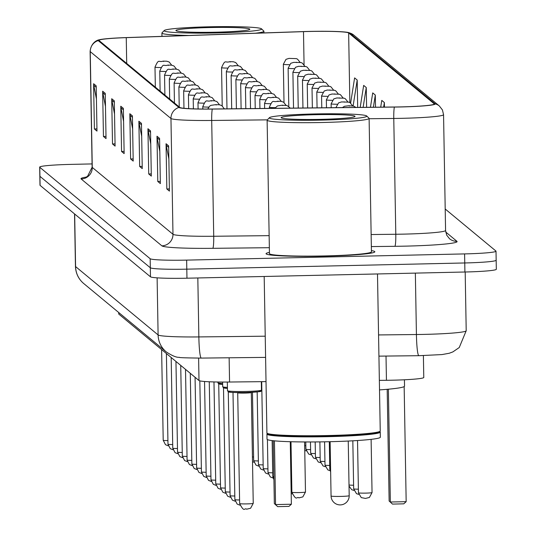 <?xml version="1.0" encoding="UTF-8"?>
<svg xmlns="http://www.w3.org/2000/svg" width="536" height="536" viewBox="0 0 536 536"><rect width="100%" height="100%" fill="white"/><g stroke="black" fill="none" stroke-linecap="round" stroke-linejoin="round"><path stroke-width="0.8" d="M266.024 381.619L229.562 382.021A34.003 2.191 179 0 1 199.003 380.54L118.831 314.123A34.003 2.191 179 0 1 118.731 313.962L118.704 312.508M423.393 355.616L423.775 377.458A34.003 2.191 179 0 1 386.443 380.299L379.354 380.372M92.078 163.916L71.087 164.385A34.003 2.191 -1 0 0 39.677 167.125L39.992 185.215A34.003 2.191 -1 0 0 40.093 185.376L150.475 276.817A34.003 2.191 -1 0 0 186.957 278.204L464.913 272.007A34.003 2.191 -1 0 0 496.323 269.266L496.168 260.221A34.003 2.191 -1 0 0 496.068 260.06M39.832 176.17A34.003 2.191 -1 0 0 39.932 176.331L150.315 267.772A34.003 2.191 -1 0 0 186.803 269.159L464.759 262.962A34.003 2.191 -1 0 0 496.168 260.221A34.003 2.191 -1 0 1 464.759 262.962L186.803 269.159A34.003 2.191 -1 0 1 150.315 267.772L39.932 176.331A34.003 2.191 -1 0 1 39.832 176.17M269.434 252.396A54.404 3.511 -1 0 0 266.057 253.675A54.404 3.511 -1 0 0 324.588 256.154A54.404 3.511 -1 0 0 374.838 251.779A54.404 3.511 -1 0 0 371.421 250.614A54.404 3.511 -1 0 1 374.838 251.779A54.404 3.511 -1 0 1 324.588 256.154A54.404 3.511 -1 0 1 266.057 253.675A54.404 3.511 -1 0 1 269.434 252.396M309.728 31.463A36.267 2.338 179 0 1 348.641 32.944L434.193 103.81A36.267 2.338 179 0 1 434.301 103.984A36.267 2.338 179 0 1 394.476 107.006L212.403 109.016A36.267 2.338 179 0 1 179.808 107.428L99.093 40.569A36.267 2.338 179 0 1 98.986 40.394A36.267 2.338 179 0 1 126.255 37.647L303.49 31.637A36.267 2.338 179 0 1 309.728 31.463M309.661 31.41A37.172 2.399 -1 0 0 303.269 31.584L126.027 37.594A37.172 2.399 -1 0 0 98.999 39.865A37.172 2.399 -1 0 0 98.189 40.589L178.903 107.448A37.172 2.399 -1 0 0 212.31 109.076L394.389 107.066A37.172 2.399 -1 0 0 435.098 103.79L349.546 32.924A37.172 2.399 -1 0 0 348.722 32.589A37.172 2.399 -1 0 0 309.661 31.41M39.677 167.125A34.003 2.191 -1 0 0 39.771 167.286L150.16 258.727A34.003 2.191 -1 0 0 186.642 260.114L464.598 253.91A34.003 2.191 -1 0 0 496.008 251.176A34.003 2.191 -1 0 0 495.907 251.016L445.202 209.007M150.522 130.871L151.313 176.103L148.727 173.959L147.936 128.727L150.522 130.871M159.581 138.375L160.364 183.607L157.778 181.463L156.988 136.231L159.581 138.375M168.632 145.872L169.423 191.104L166.837 188.967L166.046 143.728L168.632 145.872M123.36 108.366L124.144 153.604L121.558 151.46L120.768 106.229L123.36 108.366M114.302 100.869L115.093 146.1L112.506 143.956L111.716 98.725L114.302 100.869M105.25 93.365L106.034 138.596L103.448 136.459L102.657 91.221L105.25 93.365M96.192 85.867L96.983 131.099L94.396 128.955L93.606 83.723L96.192 85.867M141.471 123.367L142.254 168.606L139.668 166.462L138.878 121.23L141.471 123.367M132.412 115.87L133.203 161.102L130.617 158.958L129.826 113.726L132.412 115.87M384.446 107.12L384.366 102.544L381.779 100.4L380.707 107.16M375.522 107.22L375.307 95.046L372.721 92.902L370.45 107.274M366.604 107.314L366.255 87.542L363.669 85.398L360.192 107.388M357.68 107.414L357.204 80.045L354.611 77.901L350.638 103.053M130.617 158.958L133.162 158.904M132.64 128.928L129.993 115.294A9.065 9.025 -50.4 0 1 129.826 113.726M139.668 166.462L142.221 166.401M141.698 136.425L139.045 122.798A9.065 9.025 -50.4 0 1 138.878 121.23M94.396 128.955L96.942 128.901M96.42 98.926L93.773 85.291A9.065 9.025 -50.4 0 1 93.606 83.723M103.448 136.459L106.001 136.399M105.478 106.423L102.825 92.788A9.065 9.025 -50.4 0 1 102.657 91.221M112.506 143.956L115.052 143.903M114.53 113.927L111.883 100.292A9.065 9.025 -50.4 0 1 111.716 98.725M121.558 151.46L124.111 151.4M123.588 121.424L120.935 107.796A9.065 9.025 -50.4 0 1 120.768 106.229M166.837 188.967L169.383 188.906M168.86 158.931L166.207 145.296A9.065 9.025 -50.4 0 1 166.046 143.728M157.778 181.463L160.331 181.403M159.808 151.433L157.155 137.799A9.065 9.025 -50.4 0 1 156.988 136.231M148.727 173.959L151.273 173.905M150.75 143.929L148.104 130.295A9.065 9.025 -50.4 0 1 147.936 128.727M384.366 102.544L383.642 107.126M375.307 95.046L373.384 107.24M366.255 87.542L363.127 107.354M357.204 80.045L353.103 105.961M216.578 32.944A48.736 3.142 -1 0 0 261.488 28.817A48.736 3.142 -1 0 0 209.161 26.8A48.736 3.142 -1 0 0 164.237 30.518A48.736 3.142 -1 0 0 216.578 32.944M255.464 33.205A51 3.29 -1 0 0 263.9 31.242A51 3.29 -1 0 0 263.792 31.034L261.488 28.817M210.058 27.544A36.957 2.385 -1 0 0 176.002 30.673A36.957 2.385 -1 0 0 215.68 32.2A36.957 2.385 -1 0 0 249.743 29.38A36.957 2.385 -1 0 0 210.058 27.544M164.237 30.518L162.019 32.81A51 3.29 -1 0 0 161.912 33.024A51 3.29 -1 0 0 189.094 35.456M379.522 389.907A66.303 4.281 -1 0 0 404.533 386.121L404.419 379.783M388.379 389.203L390.349 502.018L406.167 501.663L403.769 503.833L392.473 504.088L389.136 501.019L387.186 389.31M406.167 501.663L404.157 386.583M392.473 504.088L389.136 501.019M274.439 440.847L275.551 504.577L291.37 504.229L288.971 506.393L277.675 506.647L274.338 503.579L273.246 440.726M291.37 504.229L290.278 441.718M277.675 506.647L274.338 503.579M321.788 120.098A48.736 3.142 -1 0 0 366.698 115.977A48.736 3.142 -1 0 0 314.371 113.954A48.736 3.142 -1 0 0 269.447 117.672A48.736 3.142 -1 0 0 321.788 120.098M269.447 117.672L267.23 119.964A51 3.29 -1 0 0 267.122 120.178A51 3.29 -1 0 0 322.002 122.503A51 3.29 -1 0 0 369.11 118.396A51 3.29 -1 0 0 369.002 118.188L366.698 115.977M267.122 120.178L269.454 253.615A51 3.29 -1 0 0 324.327 255.94A51 3.29 -1 0 0 371.441 251.833L369.11 118.396M264.188 276.482L266.915 432.954A56.669 3.658 -1 0 0 267.042 433.188A56.669 3.658 -1 0 0 327.885 435.534A56.669 3.658 -1 0 0 380.118 431.212A56.669 3.658 -1 0 0 380.238 430.971L377.491 273.956M267.042 433.188L267.611 433.738A56.099 3.618 -1 0 0 327.858 436.063A56.099 3.618 -1 0 0 379.568 431.782L380.118 431.212M267.377 433.51L267.049 433.845A56.669 3.658 -1 0 0 266.935 434.08A56.669 3.658 -1 0 0 327.905 436.666A56.669 3.658 -1 0 0 380.252 432.103A56.669 3.658 -1 0 0 380.131 431.869L379.796 431.547M266.935 434.08L267.022 439.172A56.669 3.658 -1 0 0 327.999 441.751A56.669 3.658 -1 0 0 380.346 437.195L380.252 432.103M315.269 114.697A36.957 2.385 -1 0 0 281.212 117.826A36.957 2.385 -1 0 0 320.89 119.354A36.957 2.385 -1 0 0 354.953 116.54A36.957 2.385 -1 0 0 315.269 114.697M118.804 312.589L118.831 314.123M198.608 358.108L199.003 380.54M229.133 357.787L229.562 382.021M386.014 356.058L386.443 380.299M378.557 334.94L416.425 334.524A45.332 2.928 -1 0 0 424.324 334.39A45.332 2.928 -1 0 0 466.206 330.745L465.181 272M415.353 273.112L416.425 334.524A22.666 2.245 89.4 0 0 418.897 355.696L378.932 356.138M40.093 185.376L39.771 167.286M464.913 272.007L464.598 253.91M186.957 278.204L186.642 260.114M150.475 276.817L150.16 258.727M83.717 283.524A22.666 22.559 -50.4 0 1 75.583 266.573L158.107 334.94A45.332 2.928 -1 0 0 198.856 336.923A22.666 2.245 89.4 0 0 201.328 358.088C185.959 357.941 178.629 357.68 179.346 357.318C176.451 357.572 172.083 355.763 166.247 351.891L83.717 283.524C78.504 279.095 75.75 273.373 75.449 266.359A45.332 2.928 -1 0 0 75.583 266.573L74.665 214.018M265.226 336.193L198.856 336.923L197.824 277.963M166.247 351.891A22.666 22.559 -50.4 0 1 158.107 334.94L157.115 277.849M348.641 32.944L349.861 102.557M445.711 232.014L456.94 241.321A11.336 11.276 -50.4 0 1 449.51 238.734L446.689 235.137L445.577 230.48A45.332 2.928 -1 0 1 403.695 234.125A45.332 2.928 -1 0 1 395.796 234.259A11.336 1.126 -90.6 0 1 394.878 246.312L371.348 246.573M456.94 241.321A56.669 3.658 179 0 1 404.754 246.151A56.669 3.658 179 0 1 394.878 246.312M178.903 107.448A11.336 11.276 129.6 0 0 170.957 118.49L90.242 51.623A11.336 11.276 -50.4 0 1 98.189 40.589M212.31 109.076A11.336 1.126 89.4 0 0 211.7 120.466A45.332 2.928 179 0 1 170.957 118.49L172.981 234.286A45.332 2.928 -1 0 0 213.723 236.262L269.139 235.652M81.164 178.984A11.336 11.276 -50.4 0 0 92.266 167.42L90.242 51.623A45.332 2.928 179 0 1 90.115 51.409L92.132 167.205A45.332 2.928 -1 0 0 92.266 167.42L172.981 234.286A11.336 11.276 -50.4 0 1 161.879 245.843L81.164 178.984A56.669 3.658 179 0 1 86.323 177.068M394.389 107.066A11.336 1.126 89.4 0 0 393.772 118.463L369.116 118.731M267.337 119.856L211.7 120.466L213.723 236.262A11.336 1.126 -90.6 0 1 212.805 248.322A56.669 3.658 179 0 1 161.879 245.843M435.098 103.79A11.336 11.276 -50.4 0 1 439.353 105.987L442.441 109.954L443.553 114.684A45.332 2.928 179 0 1 393.772 118.463L395.796 234.259L371.14 234.534M348.722 32.589L353.807 35.121A11.336 11.276 129.6 0 0 349.546 32.924M269.353 247.699L212.805 248.322M434.193 103.81L434.2 104.158M303.49 31.637L304.066 64.715M126.255 37.647L126.704 63.442M132.439 117.324L129.993 115.294M123.381 109.82L120.935 107.796M114.329 102.322L111.883 100.292M105.27 94.818L102.825 92.788M96.219 87.314L93.773 85.291M141.491 124.821L139.045 122.798M150.549 132.325L148.104 130.295M159.601 139.822L157.155 137.799M168.659 147.326L166.207 145.296M340.822 496.41A9.065 0.583 179 0 1 331.094 496.041A9.065 0.583 179 0 1 331.067 495.994A9.065 9.065 0 0 0 344.065 504.008A9.065 9.065 0 0 0 349.197 495.679A9.065 0.583 179 0 1 340.822 496.41M349.171 495.633A9.065 0.583 179 0 1 349.197 495.679L348.246 441.048M289.286 64.668A8.502 0.549 179 0 1 283.35 64.253L285.996 59.342L289.025 58.391L296.341 58.618L297.52 59.141L300.08 62.343M294.063 68.628A8.502 0.549 179 0 1 288.127 68.213L290.78 63.302L293.802 62.35L301.118 62.578L302.297 63.101L304.857 66.297M296.308 62.23L296.743 62.585L296.308 62.23M304.669 445.637A6.801 0.436 -1 0 0 305.828 445.644M298.84 72.588A8.502 0.549 179 0 1 292.904 72.166L295.557 67.261L298.579 66.31L305.895 66.531L307.081 67.06L309.634 70.256M301.085 66.189L301.52 66.544L301.085 66.189M310.927 454.816L308.703 454.072L305.895 449.269A6.801 0.436 -1 0 0 310.605 449.603M303.617 76.541A8.502 0.549 179 0 1 297.681 76.125L300.334 71.214L303.356 70.27L310.672 70.491L311.858 71.013L314.411 74.216M305.862 70.142L306.297 70.504L305.862 70.142M315.704 458.776L313.486 458.025L310.672 453.228A6.801 0.436 -1 0 0 315.382 453.563M308.394 80.501A8.502 0.549 179 0 1 302.458 80.085L305.111 75.174L308.133 74.223L315.449 74.45L316.635 74.973L319.195 78.169M310.639 74.102L311.074 74.457L310.639 74.102M320.481 462.736L318.263 461.985L315.449 457.181A6.801 0.436 -1 0 0 320.16 457.516M313.171 84.46A8.502 0.549 179 0 1 307.235 84.038L309.888 79.134L312.91 78.182L320.226 78.41L321.412 78.933L323.972 82.129M315.423 78.062L315.851 78.417L315.423 78.062M325.258 466.688L323.041 465.945L320.226 461.141A6.801 0.436 -1 0 0 324.943 461.476M317.949 88.42A8.502 0.549 179 0 1 312.012 87.998L314.666 83.087L317.687 82.142L325.004 82.363L326.19 82.886L328.749 86.088M320.2 82.015L320.629 82.377L320.2 82.015M330.035 470.648L327.818 469.898L325.004 465.101A6.801 0.436 -1 0 0 329.72 465.436M322.726 92.373A8.502 0.549 179 0 1 316.789 91.958L319.443 87.046L322.464 86.095L329.781 86.323L330.967 86.845L333.526 90.048M324.977 85.974L325.406 86.329L324.977 85.974M330.652 471.975L329.781 469.054A6.801 0.436 -1 0 0 330.605 469.248M327.503 96.333A8.502 0.549 179 0 1 321.567 95.911L324.22 91.006L327.241 90.055L334.558 90.282L335.744 90.805L338.303 94.001M329.754 89.934L330.183 90.289L329.754 89.934M332.28 100.292A8.502 0.549 179 0 1 326.344 99.87L328.997 94.966L332.019 94.014L339.335 94.236L340.521 94.765L343.08 97.961M334.531 93.887L334.96 94.249L334.531 93.887M337.057 104.245A8.502 0.549 179 0 1 331.121 103.83L333.774 98.919L336.796 97.967L344.112 98.195L345.298 98.718L347.857 101.92M339.308 97.847L339.737 98.202L339.308 97.847M344.085 101.806L344.514 102.162L344.085 101.806M349.01 484.966A6.801 0.436 -1 0 0 353.606 485.221M348.862 105.766L349.291 106.121L348.862 105.766M358.705 494.393L356.48 493.649L353.666 488.845A6.801 0.436 -1 0 0 358.383 489.18M372.044 492.564L369.405 497.462L365.458 498.42L361.257 497.602L358.45 492.805A6.801 0.436 -1 0 0 365.766 493.113A6.801 0.436 -1 0 0 372.044 492.564L371.113 439.359M230.172 62.035L229.743 61.68L230.172 62.035M227.492 68.079A8.502 0.549 179 0 1 221.556 67.663L222.226 105.873M234.949 65.995L234.52 65.64L234.949 65.995M232.269 72.038A8.502 0.549 179 0 1 226.333 71.623L226.983 108.855M239.726 69.955L239.297 69.6L239.726 69.955M237.046 75.998A8.502 0.549 179 0 1 231.11 75.576L231.693 108.801M244.503 73.914L244.074 73.553L244.503 73.914M241.823 79.958A8.502 0.549 179 0 1 235.887 79.536L236.403 108.748M249.28 77.867L248.851 77.512L249.28 77.867M246.607 83.911A8.502 0.549 179 0 1 240.671 83.495L241.106 108.701M252.436 456.96A6.801 0.436 -1 0 0 253.595 456.974M254.064 81.827L253.629 81.472L254.064 81.827M251.384 87.871A8.502 0.549 179 0 1 245.448 87.448L245.816 108.647M258.694 466.146L255.967 465.06L253.655 460.592A6.801 0.436 -1 0 0 258.372 460.927M258.841 85.787L258.406 85.425L258.841 85.787M256.161 91.83A8.502 0.549 179 0 1 250.225 91.408L250.52 108.594M263.471 470.099L260.744 469.02L258.439 464.551A6.801 0.436 -1 0 0 263.149 464.886M263.618 89.74L263.183 89.385L263.618 89.74M260.938 95.783A8.502 0.549 179 0 1 255.002 95.368L255.23 108.54M268.248 474.058L265.521 472.98L263.216 468.511A6.801 0.436 -1 0 0 267.926 468.846M268.395 93.7L267.96 93.344L268.395 93.7M265.715 99.743A8.502 0.549 179 0 1 259.779 99.321L259.94 108.493M273.025 478.018L270.298 476.933L267.993 472.471A6.801 0.436 -1 0 0 272.703 472.806M273.172 97.659L272.737 97.297L273.172 97.659M270.492 103.703A8.502 0.549 179 0 1 264.556 103.281L264.643 108.44M273.923 479.76L272.77 476.424A6.801 0.436 -1 0 0 273.869 476.645M277.95 101.612L277.521 101.257L277.95 101.612M275.27 107.656A8.502 0.549 179 0 1 269.333 107.24L269.353 108.386M282.727 105.572L282.298 105.217L282.727 105.572M291.095 488.631A6.801 0.436 -1 0 0 291.819 488.631M299.195 492.564A6.801 0.436 -1 0 0 305.48 492.021L302.833 496.912L298.894 497.877C296.448 496.122 296.83 501.957 291.879 492.256A6.801 0.436 -1 0 0 299.195 492.564M163.607 61.493L163.172 61.138L163.607 61.493M160.927 67.536A8.502 0.549 179 0 1 154.991 67.114L155.34 87.16M168.237 445.805L165.51 444.726L163.205 440.257A6.801 0.436 -1 0 0 167.915 440.592M168.384 65.452L167.949 65.091L168.384 65.452M165.704 71.489A8.502 0.549 179 0 1 159.768 71.074L160.117 91.12M173.014 449.764L170.287 448.686L167.982 444.217A6.801 0.436 -1 0 0 172.693 444.552M173.161 69.405L172.733 69.05L173.161 69.405M170.482 75.449A8.502 0.549 179 0 1 164.545 75.033L164.894 95.08M177.791 453.724L175.064 452.645L172.76 448.176A6.801 0.436 -1 0 0 177.47 448.511M177.939 73.365L177.51 73.01L177.939 73.365M175.259 79.408A8.502 0.549 179 0 1 169.322 78.986L169.671 99.033M182.568 457.684L179.841 456.598L177.537 452.129A6.801 0.436 -1 0 0 182.253 452.464M182.716 77.325L182.287 76.963L182.716 77.325M180.036 83.368A8.502 0.549 179 0 1 174.1 82.946L174.448 102.992M187.345 461.637L184.619 460.558L182.314 456.089A6.801 0.436 -1 0 0 187.03 456.424M187.493 81.278L187.064 80.923L187.493 81.278M184.813 87.321A8.502 0.549 179 0 1 178.877 86.906L179.225 106.952M192.123 465.596L189.396 464.518L187.091 460.049A6.801 0.436 -1 0 0 191.808 460.384M192.27 85.237L191.841 84.882L192.27 85.237M189.59 91.281A8.502 0.549 179 0 1 183.654 90.859L183.962 108.279M196.906 469.556L194.179 468.471L191.868 464.002A6.801 0.436 -1 0 0 196.585 464.344M197.047 89.197L196.618 88.835L197.047 89.197M194.367 95.241A8.502 0.549 179 0 1 188.431 94.818L188.672 108.641M201.683 473.509L198.957 472.43L196.645 467.962A6.801 0.436 -1 0 0 201.362 468.297M201.824 93.15L201.395 92.795L201.824 93.15M199.144 99.194A8.502 0.549 179 0 1 193.208 98.778L193.389 108.848M206.46 477.469L203.734 476.39L201.422 471.921A6.801 0.436 -1 0 0 206.139 472.256M206.601 97.11L206.172 96.755L206.601 97.11M203.921 103.153A8.502 0.549 179 0 1 197.985 102.738L198.099 108.969M211.238 481.428L208.511 480.35L206.199 475.881A6.801 0.436 -1 0 0 210.916 476.216M211.378 101.07L210.95 100.714L211.378 101.07M208.705 107.113A8.502 0.549 179 0 1 202.769 106.691L202.809 109.029M216.015 485.382L213.288 484.303L210.976 479.834A6.801 0.436 -1 0 0 215.693 480.169M216.162 105.029L215.727 104.667L216.162 105.029M220.792 489.341L218.065 488.263L215.76 483.794A6.801 0.436 -1 0 0 220.47 484.129M222.721 108.902L218.366 108.949M225.569 493.301L222.842 492.222L220.537 487.753A6.801 0.436 -1 0 0 225.247 488.088M230.346 497.261L227.619 496.175L225.314 491.706A6.801 0.436 -1 0 0 230.024 492.041M222.654 384.466L218.681 383.89L217.918 382.764A16.998 1.099 -1 0 0 222.634 383.434M222.654 384.459A15.866 1.025 179 0 1 221.053 383.341M235.123 501.214L232.396 500.135L230.091 495.666A6.801 0.436 -1 0 0 234.802 496.001M227.431 388.419L223.458 387.843L222.695 386.717A16.998 1.099 -1 0 0 227.418 387.394M227.431 388.412A15.866 1.025 179 0 1 225.83 387.3M239.9 505.173L237.173 504.095L234.869 499.626A6.801 0.436 -1 0 0 239.579 499.961M245.702 392.513C224.537 392.62 229.509 391.749 228.236 391.803L227.472 390.677A16.998 1.099 -1 0 0 245.763 391.454A16.998 1.099 -1 0 0 261.468 390.081L261.005 391.059C258.084 391.213 268.583 391.374 245.702 392.513A15.866 1.025 179 0 1 231.137 392.298A15.866 1.025 179 0 1 230.607 391.253M258.352 390.771A15.866 1.025 179 0 1 245.709 392.513M253.24 503.344L250.6 508.242L246.654 509.2C244.215 507.445 244.597 513.287 239.646 503.579A6.801 0.436 -1 0 0 246.962 503.894A6.801 0.436 -1 0 0 253.24 503.344L251.31 392.526A6.801 0.436 179 0 1 245.026 393.069A6.801 0.436 179 0 1 237.709 392.761L237.689 392.56M466.206 330.745L459.245 347.536L452.88 351.897L449.262 353.251L441.972 354.577L418.897 355.696M75.449 266.359L74.531 213.911M265.595 357.385L201.328 358.088M98.999 39.865C98.926 39.724 91.187 41.386 90.115 51.409M439.353 105.987L353.807 35.121M496.008 251.176L496.168 260.221M443.553 114.684L445.577 230.48M92.132 167.205L87.556 176.331L85.479 177.416L87.227 177.061M263.933 32.917L263.9 31.242M161.972 36.381L161.912 33.024M330.122 441.704L331.067 495.994M284.013 102.463L283.35 64.253M288.79 106.423L288.127 68.213M304.756 450.508L306.15 450.856M293.527 108.118L292.904 72.166M305.895 449.269L305.768 441.966M298.237 108.071L297.681 76.125M310.672 453.228L310.471 441.966M302.947 108.017L302.458 80.085M315.449 457.181L315.181 441.945M307.651 107.964L307.235 84.038M320.226 461.141L319.892 441.899M312.361 107.91L312.012 87.998M325.004 465.101L324.595 441.825M317.071 107.863L316.789 91.958M329.781 469.054L329.305 441.724M321.774 107.81L321.567 95.911M326.484 107.756L326.344 99.87M331.188 107.703L331.121 103.83M335.898 107.656L338.551 102.879L341.573 101.927L348.896 102.155L350.075 102.678L352.634 105.873M349.03 486.045L351.703 489.69L353.928 490.433M342.39 107.582L344.494 106.269L348.836 105.753L353.673 106.108L355.917 107.434M353.666 488.845L352.829 440.813M358.45 492.805L357.532 440.525M238.292 65.754L235.733 62.551L233.361 61.774L229.716 61.667C224.932 63.342 225.582 58.551 221.556 67.663M243.069 69.707L240.51 66.511L238.138 65.734L234.493 65.627C229.71 67.302 230.359 62.511 226.333 71.623M247.846 73.666L245.287 70.471L242.915 69.687L239.27 69.586C234.487 71.261 235.137 66.464 231.11 75.576M252.624 77.626L250.064 74.424L247.692 73.646L244.048 73.546C239.264 75.221 239.914 70.424 235.887 79.536M257.401 81.586L254.841 78.383L252.469 77.606L248.825 77.499C244.041 79.174 244.691 74.383 240.671 83.495M253.917 462.186L252.516 461.838M262.178 85.539L259.618 82.343L257.247 81.559L253.602 81.459C248.818 83.134 249.468 78.336 245.448 87.448M253.655 460.592L252.463 392.258M266.955 89.499L264.395 86.303L262.024 85.519L258.379 85.418C253.595 87.093 254.252 82.296 250.225 91.408M258.439 464.551L257.166 391.91M271.732 93.458L269.179 90.256L266.801 89.479L263.156 89.371C258.372 91.046 259.029 86.256 255.002 95.368M263.216 468.511L261.695 381.672M276.509 97.411L273.956 94.215L271.578 93.431L267.933 93.331C263.149 95.006 263.806 90.209 259.779 99.321M267.993 472.471L267.417 439.587M281.293 101.371L278.733 98.175L276.355 97.391L272.71 97.291C267.926 98.966 268.583 94.169 264.556 103.281M272.77 476.424L272.141 440.599M286.07 105.331L283.51 102.128L281.139 101.351L277.487 101.244C272.703 102.919 273.36 98.128 269.333 107.24M290.345 108.158L287.102 105.565L282.264 105.203L277.487 105.9L274.834 108.326M292.133 493.844L291.182 493.649M305.48 492.021L304.602 441.959M291.879 492.256L290.994 441.738M171.721 65.204L169.168 62.009L166.79 61.225L163.145 61.124C158.361 62.799 159.018 58.002 154.991 67.114M163.205 440.257L161.617 349.573M176.505 69.164L173.945 65.962L171.567 65.184L167.922 65.084C163.138 66.759 163.795 61.962 159.768 71.074M167.982 444.217L166.401 353.532M181.282 73.117L178.722 69.921L176.344 69.144L172.699 69.037C167.915 70.712 168.572 65.921 164.545 75.033M172.76 448.176L171.178 357.485M186.059 77.077L183.5 73.881L181.128 73.097L177.476 72.997C172.693 74.672 173.349 69.874 169.322 78.986M177.537 452.129L175.955 361.445M190.836 81.037L188.277 77.834L185.905 77.057L182.26 76.956C177.476 78.631 178.126 73.834 174.1 82.946M182.314 456.089L180.733 365.405M195.613 84.996L193.054 81.794L190.682 81.016L187.037 80.909C182.253 82.584 182.903 77.794 178.877 86.906M187.091 460.049L185.51 369.358M200.39 88.949L197.831 85.753L195.459 84.969L191.814 84.869C187.03 86.544 187.68 81.747 183.654 90.859M191.868 464.002L190.287 373.317M205.167 92.909L202.608 89.713L200.236 88.929L196.591 88.829C191.808 90.504 192.458 85.706 188.431 94.818M196.645 467.962L195.064 377.277M209.945 96.869L207.385 93.666L205.013 92.889L201.369 92.782C196.585 94.457 197.235 89.666 193.208 98.778M201.422 471.921L199.834 380.868M214.722 100.822L212.162 97.626L209.79 96.849L206.146 96.741C201.362 98.416 202.012 93.626 197.985 102.738M206.199 475.881L204.551 381.485M219.499 104.781L216.939 101.585L214.568 100.802L210.923 100.701C206.139 102.376 206.789 97.579 202.769 106.691M210.976 479.834L209.268 381.773M224.276 108.741L221.716 105.538L219.345 104.761L215.7 104.661L210.923 105.351L209.71 106.088L207.747 109.043M215.76 483.794L213.978 381.933M224.966 108.875L216.691 108.969M220.537 487.753L218.721 383.903M225.314 491.706L223.499 387.863M217.918 382.764L217.904 382.014M230.091 495.666L228.276 391.823M222.695 386.717L222.614 382.054M234.869 499.626L232.999 392.419M261.468 390.081L261.32 381.672M227.472 390.677L227.324 382.041M239.646 503.579L237.709 392.761"/></g></svg>

